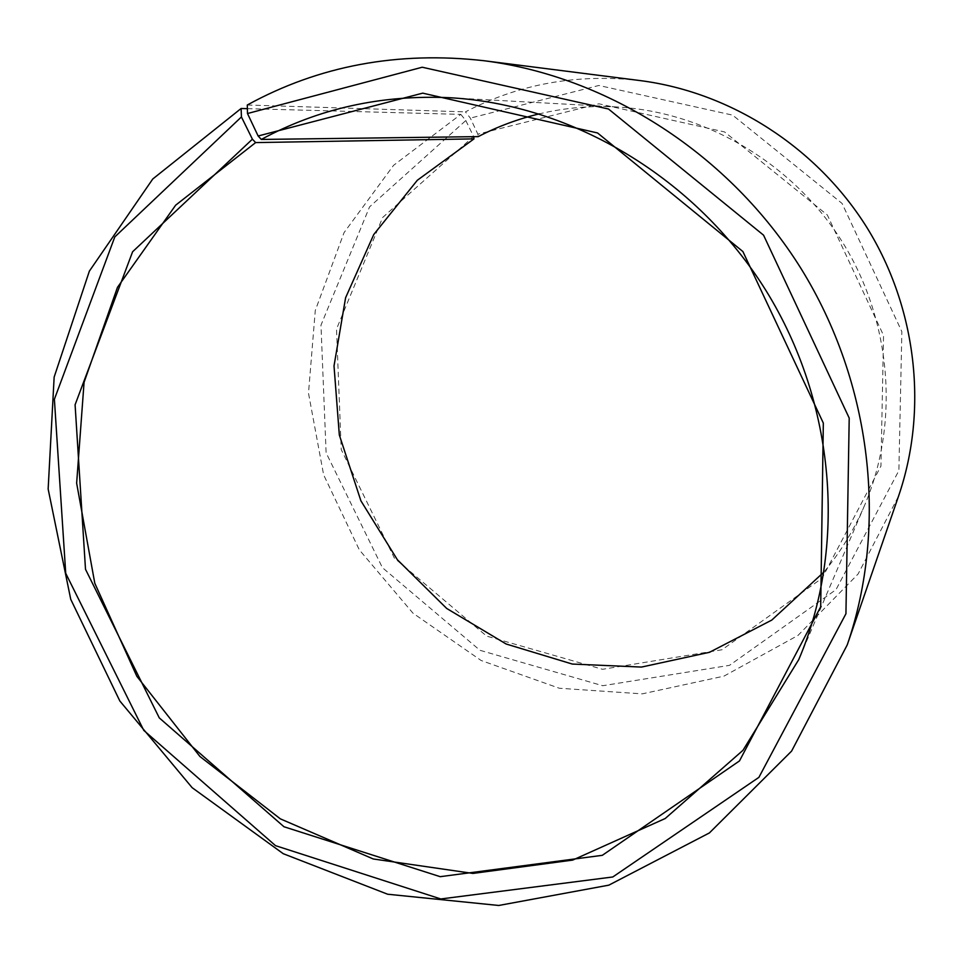 <?xml version="1.0" encoding="UTF-8"?>
<svg xmlns="http://www.w3.org/2000/svg" width="963" height="963" viewBox="0 0 963 963"><rect width="100%" height="100%" fill="white"/><g stroke="black" fill="none" stroke-linecap="round" stroke-linejoin="round"><path stroke-width="0.72" stroke-dasharray="4.82 3.61" d="M824.051 571.914C840.603 551.943 854.097 529.794 864.533 505.491C899.514 423.443 891.991 322.099 842.842 242.736C793.44 163.541 705.903 111.925 616.85 106.965C590.427 105.557 564.607 107.856 539.364 113.851M247.383 108.65L460.808 114.38L393.566 165.335L344.068 232.589L315.274 310.519L308.497 393.217L323.628 474.819L359.295 549.813L412.971 613.166L481.139 660.498L559.334 688.244L642.261 693.866L723.947 676.134L798.014 635.411L858.105 573.996L898.551 496.138M640.287 80.603C577.559 73.381 519.274 83.805 465.442 111.877L470.341 118.112L477.853 134.146L478.226 136.626M247.298 105.003L465.442 111.877M460.808 114.38L465.815 120.544L369.575 206.864L320.968 325.181L326.12 452.839L382.419 567.676L479.971 650.302L602.718 685.728L729.497 665.349L836.004 589.657L898.876 470.594L901.862 331.657L842.083 203.446L732.626 115.139L598.866 85.478L470.341 118.112M465.815 120.544L473.579 136.421L382.648 217.494L336.52 329.021L341.227 449.589L394.385 558.107L486.604 636.086L602.537 669.297L722.033 649.748L822.125 578.161L880.964 466.008L883.54 335.425L827.361 215.014L724.597 131.943L598.902 103.787L477.853 134.146M616.85 106.965L449.528 97.708M864.533 505.491L798.748 659.619"/><path stroke-width="1.44" d="M473.627 136.686L473.989 138.877L255.64 142.584L175.639 205.203L117.462 287.359L84.07 382.323L76.643 483.185L94.795 583.253L136.83 676.279L199.955 756.509L280.365 818.863L373.259 858.972L472.905 873.429L572.66 860.103L665.204 818.514L742.967 750.321L798.748 659.619C847.007 546.719 835.944 403.449 765.958 290.525C695.695 177.77 572.118 104.425 449.528 97.708C381.179 94.615 318.44 108.518 261.298 139.442L258.132 136L247.491 113.526L247.298 105.003C318.873 65.725 397.827 50.967 484.148 60.741C608.447 76.607 729.846 154.477 801.108 268.677C871.96 383.13 888.03 526.46 847.223 644.933L791.598 751.104L709.394 832.935L608.833 885.153L498.75 905.473L387.656 894.23L283.242 853.7L192.131 787.674L119.833 700.992L70.744 599.323L48.15 489.023L54.145 377.111L89.366 271.133L152.768 178.986L241.123 108.482L247.383 108.65M473.989 138.877L417.328 180.262L373.776 234.491L345.597 297.748L334.017 365.952L339.325 434.975L360.908 500.82L397.394 559.768L446.7 608.46L506.117 643.994L572.311 664.061L641.502 667.07L709.466 652.312L771.772 620.088L824.051 571.914M539.364 113.851C517.913 118.991 497.522 126.586 478.226 136.626L261.298 139.442M255.64 142.584L252.402 139.19L132.617 251.74L75.09 404.773L85.502 569.289L159.28 717.892L283.953 826.748L440.223 876.679L602.308 855.325L739.476 760.926L820.693 606.798L823.329 423.082L742.894 251.548L597.566 132.966L422.697 93.146L258.132 136M252.402 139.19L241.424 116.944L114.802 236.922L54.385 399.272L65.725 573.31L143.788 730.399L275.514 845.658L440.813 898.961L612.781 876.98L758.904 777.358L845.935 613.756L849.21 418.074L763.563 235.177L608.508 109.024L422.227 67.229L247.491 113.526M241.424 116.944L241.123 108.482M847.223 644.933L898.551 496.138C928.127 410.045 916.945 308.425 867.025 227.713C816.756 147.207 730.592 92.195 640.287 80.603L484.148 60.741"/></g></svg>
